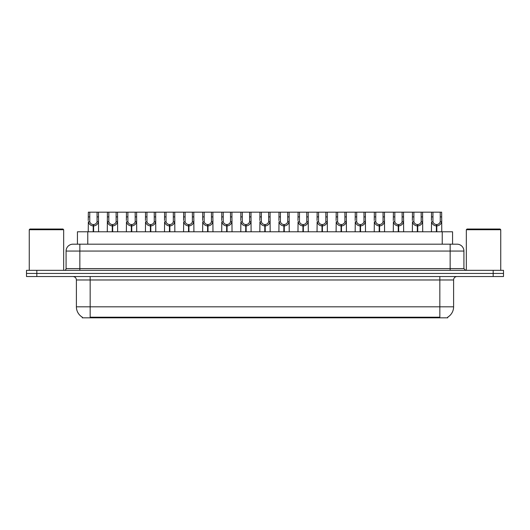 <?xml version="1.0" encoding="UTF-8"?>
<svg xmlns="http://www.w3.org/2000/svg" width="530" height="530" viewBox="0 0 530 530"><rect width="100%" height="100%" fill="white"/><g stroke="black" fill="none" stroke-linecap="round" stroke-linejoin="round"><path stroke-width="0.79" d="M75.532 244.178L77.44 244.178L77.44 231.789L452.56 231.789L452.56 244.178M447.744 317.145L447.744 317.828L82.256 317.828L82.256 317.145M82.355 317.205A12.044 12.044 0 0 1 76.399 306.817L90.166 306.817L90.166 317.205L439.834 317.205L439.834 306.817L453.6 306.817L453.6 279.973A3.438 3.438 0 0 1 457.039 276.527M76.399 306.817L76.399 279.973C76.201 277.879 75.055 276.733 72.961 276.527M447.645 317.205A12.044 12.044 0 0 0 453.6 306.817M503.5 276.527L503.5 273.434L26.5 273.434L26.5 276.527L36.822 276.527L36.822 273.434L26.5 273.434L26.5 270.333L36.822 270.333L36.822 273.434L503.5 273.434L503.5 276.527L36.822 276.527M463.922 251.061L66.078 251.061A6.883 6.883 0 0 1 72.961 244.178L457.039 244.178A6.883 6.883 0 0 1 463.922 251.061L463.922 268.611L465.645 270.333M66.078 251.061L66.078 268.611A1.722 1.722 0 0 1 64.355 270.333M503.5 270.333L503.5 273.434L503.5 270.333L36.822 270.333M93.181 231.789L93.24 224.561C91.471 224.382 90.305 223.448 89.749 221.759L89.762 212.172L98.461 212.172L98.567 231.789M93.181 225.939C90.61 225.648 89 224.256 88.338 221.759L88.238 231.789M88.238 220.526L88.344 212.172L89.762 212.172M93.572 231.789L93.572 224.561C95.334 224.382 96.5 223.448 97.063 221.759L97.043 212.172M93.572 224.561L93.631 231.789M93.24 224.561L93.24 231.789M98.567 220.526L98.474 221.759C97.811 224.256 96.195 225.648 93.631 225.939M98.461 212.172L107.411 212.172L107.305 231.789M112.247 231.789L112.307 224.561C110.538 224.382 109.372 223.448 108.816 221.759L108.829 212.172L117.528 212.172L117.633 231.789M112.247 225.939C109.677 225.648 108.067 224.256 107.404 221.759L107.305 220.526M112.638 231.789L112.638 224.561C114.4 224.382 115.566 223.448 116.13 221.759L116.11 212.172M112.638 224.561L112.698 231.789M112.307 224.561L112.307 231.789M117.633 220.526L117.541 221.759C116.878 224.256 115.262 225.648 112.698 225.939M108.829 212.172L107.411 212.172M131.314 231.789L131.374 224.561C129.605 224.382 128.439 223.448 127.882 221.759L127.896 212.172L136.594 212.172L136.7 231.789M131.314 225.939C128.744 225.648 127.134 224.256 126.465 221.759L126.372 231.789M126.372 220.526L126.478 212.172L127.896 212.172M131.698 231.789L131.698 224.561C133.467 224.382 134.633 223.448 135.196 221.759L135.177 212.172M131.698 224.561L131.765 231.789M131.374 224.561L131.374 231.789M136.7 220.526L136.607 221.759C135.938 224.256 134.328 225.648 131.765 225.939M150.374 231.789L150.441 224.561C148.672 224.382 147.506 223.448 146.942 221.759L146.962 212.172L155.661 212.172L155.767 231.789M150.374 225.939C147.81 225.648 146.201 224.256 145.531 221.759L145.439 231.789M145.439 220.526L145.545 212.172L146.962 212.172M150.765 231.789L150.765 224.561C152.534 224.382 153.7 223.448 154.256 221.759L154.243 212.172M150.765 224.561L150.825 231.789M150.441 224.561L150.441 231.789M155.767 220.526L155.674 221.759C155.005 224.256 153.395 225.648 150.825 225.939M169.441 231.789L169.501 224.561C167.738 224.382 166.572 223.448 166.009 221.759L166.029 212.172L174.728 212.172L174.834 231.789M169.441 225.939C166.877 225.648 165.261 224.256 164.598 221.759L164.505 231.789M164.505 220.526L164.611 212.172L166.029 212.172M169.832 231.789L169.832 224.561C171.601 224.382 172.767 223.448 173.323 221.759L173.31 212.172M169.832 224.561L169.891 231.789M169.501 224.561L169.501 231.789M174.834 220.526L174.734 221.759C174.072 224.256 172.462 225.648 169.891 225.939M117.528 212.172L126.478 212.172M136.594 212.172L145.545 212.172M155.661 212.172L164.611 212.172M29.256 229.722L29.938 229.033L62.977 229.033L63.666 229.722L29.256 229.722L29.256 270.333M63.666 229.722L63.666 270.333M466.334 229.722L467.023 229.033L500.062 229.033L500.744 229.722L466.334 229.722L466.334 270.333M500.744 229.722L500.744 270.333M188.508 231.789L188.567 224.561C186.805 224.382 185.639 223.448 185.076 221.759L185.096 212.172L193.794 212.172L193.9 231.789M188.508 225.939C185.944 225.648 184.327 224.256 183.665 221.759L183.572 231.789M183.572 220.526L183.678 212.172L185.096 212.172M188.899 231.789L188.899 224.561C190.667 224.382 191.833 223.448 192.39 221.759L192.377 212.172M188.899 224.561L188.958 231.789M188.567 224.561L188.567 231.789M193.9 220.526L193.801 221.759C193.139 224.256 191.529 225.648 188.958 225.939M207.575 231.789L207.634 224.561C205.872 224.382 204.706 223.448 204.143 221.759L204.163 212.172L212.861 212.172L212.961 231.789M207.575 225.939C205.011 225.648 203.394 224.256 202.732 221.759L202.639 231.789M202.639 220.526L202.745 212.172L204.163 212.172M207.965 231.789L207.965 224.561C209.734 224.382 210.9 223.448 211.457 221.759L211.444 212.172M207.965 224.561L208.025 231.789M207.634 224.561L207.634 231.789M212.961 220.526L212.868 221.759C212.205 224.256 210.589 225.648 208.025 225.939M226.641 231.789L226.701 224.561C224.939 224.382 223.773 223.448 223.209 221.759L223.229 212.172L231.921 212.172L232.027 231.789M226.641 225.939C224.077 225.648 222.461 224.256 221.798 221.759L221.706 231.789M221.706 220.526L221.812 212.172L223.229 212.172M227.032 231.789L227.032 224.561C228.801 224.382 229.96 223.448 230.523 221.759L230.51 212.172M227.032 224.561L227.092 231.789M226.701 224.561L226.701 231.789M232.027 220.526L231.935 221.759C231.272 224.256 229.656 225.648 227.092 225.939M174.728 212.172L183.678 212.172M193.794 212.172L202.745 212.172M212.861 212.172L221.812 212.172M245.708 231.789L245.768 224.561C243.999 224.382 242.839 223.448 242.276 221.759L242.296 212.172L250.988 212.172L251.094 231.789M245.708 225.939C243.144 225.648 241.528 224.256 240.865 221.759L240.772 231.789M240.772 220.526L240.878 212.172L242.296 212.172M246.099 231.789L246.099 224.561C247.868 224.382 249.027 223.448 249.59 221.759L249.577 212.172M246.099 224.561L246.159 231.789M245.768 224.561L245.768 231.789M251.094 220.526L251.001 221.759C250.339 224.256 248.722 225.648 246.159 225.939M264.775 231.789L264.834 224.561C263.065 224.382 261.906 223.448 261.343 221.759L261.356 212.172L270.055 212.172L270.161 231.789M264.775 225.939C262.211 225.648 260.594 224.256 259.932 221.759L259.839 231.789M259.839 220.526L259.945 212.172L261.356 212.172M265.166 231.789L265.166 224.561C266.935 224.382 268.094 223.448 268.657 221.759L268.644 212.172M265.166 224.561L265.225 231.789M264.834 224.561L264.834 231.789M270.161 220.526L270.068 221.759C269.406 224.256 267.789 225.648 265.225 225.939M283.841 231.789L283.901 224.561C282.132 224.382 280.973 223.448 280.41 221.759L280.423 212.172L289.122 212.172L289.228 231.789M283.841 225.939C281.278 225.648 279.661 224.256 278.999 221.759L278.906 231.789M278.906 220.526L279.012 212.172L280.423 212.172M284.232 231.789L284.232 224.561C286.001 224.382 287.161 223.448 287.724 221.759L287.704 212.172M284.232 224.561L284.292 231.789M283.901 224.561L283.901 231.789M289.228 220.526L289.135 221.759C288.472 224.256 286.856 225.648 284.292 225.939M302.908 231.789L302.968 224.561C301.199 224.382 300.04 223.448 299.476 221.759L299.49 212.172L308.188 212.172L308.294 231.789M302.908 225.939C300.344 225.648 298.728 224.256 298.065 221.759L297.973 231.789M297.973 220.526L298.079 212.172L299.49 212.172M303.299 231.789L303.299 224.561C305.061 224.382 306.227 223.448 306.79 221.759L306.771 212.172M303.299 224.561L303.359 231.789M302.968 224.561L302.968 231.789M308.294 220.526L308.202 221.759C307.539 224.256 305.923 225.648 303.359 225.939M321.975 231.789L322.035 224.561C320.266 224.382 319.1 223.448 318.543 221.759L318.556 212.172L327.255 212.172L327.361 231.789M321.975 225.939C319.411 225.648 317.795 224.256 317.132 221.759L317.039 231.789M317.039 220.526L317.139 212.172L318.556 212.172M322.366 231.789L322.366 224.561C324.128 224.382 325.294 223.448 325.857 221.759L325.837 212.172M322.366 224.561L322.425 231.789M322.035 224.561L322.035 231.789M327.361 220.526L327.268 221.759C326.606 224.256 324.989 225.648 322.425 225.939M231.921 212.172L240.878 212.172M250.988 212.172L259.945 212.172M270.055 212.172L279.012 212.172M289.122 212.172L298.079 212.172M308.188 212.172L317.139 212.172M341.042 231.789L341.101 224.561C339.333 224.382 338.166 223.448 337.61 221.759L337.623 212.172L346.322 212.172L346.428 231.789M341.042 225.939C338.471 225.648 336.861 224.256 336.199 221.759L336.099 231.789M336.099 220.526L336.206 212.172L337.623 212.172M341.433 231.789L341.433 224.561C343.195 224.382 344.361 223.448 344.924 221.759L344.904 212.172M341.433 224.561L341.492 231.789M341.101 224.561L341.101 231.789M346.428 220.526L346.335 221.759C345.673 224.256 344.056 225.648 341.492 225.939M360.108 231.789L360.168 224.561C358.399 224.382 357.233 223.448 356.677 221.759L356.69 212.172L365.389 212.172L365.495 231.789M360.108 225.939C357.538 225.648 355.928 224.256 355.266 221.759L355.166 231.789M355.166 220.526L355.272 212.172L356.69 212.172M360.499 231.789L360.499 224.561C362.262 224.382 363.428 223.448 363.991 221.759L363.971 212.172M360.499 224.561L360.559 231.789M360.168 224.561L360.168 231.789M365.495 220.526L365.402 221.759C364.739 224.256 363.123 225.648 360.559 225.939M379.175 231.789L379.235 224.561C377.466 224.382 376.3 223.448 375.743 221.759L375.757 212.172L384.455 212.172L384.561 231.789M379.175 225.939C376.605 225.648 374.995 224.256 374.326 221.759L374.233 231.789M374.233 220.526L374.339 212.172L375.757 212.172M379.559 231.789L379.559 224.561C381.328 224.382 382.494 223.448 383.058 221.759L383.038 212.172M379.559 224.561L379.626 231.789M379.235 224.561L379.235 231.789M384.561 220.526L384.469 221.759C383.8 224.256 382.19 225.648 379.626 225.939M398.235 231.789L398.302 224.561C396.533 224.382 395.367 223.448 394.804 221.759L394.824 212.172L403.522 212.172L403.628 231.789M398.235 225.939C395.671 225.648 394.062 224.256 393.392 221.759L393.3 231.789M393.3 220.526L393.406 212.172L394.824 212.172M398.626 231.789L398.626 224.561C400.395 224.382 401.561 223.448 402.118 221.759L402.104 212.172M398.626 224.561L398.686 231.789M398.302 224.561L398.302 231.789M403.628 220.526L403.535 221.759C402.866 224.256 401.256 225.648 398.686 225.939M417.302 231.789L417.362 224.561C415.6 224.382 414.433 223.448 413.87 221.759L413.89 212.172L422.589 212.172L422.695 231.789M417.302 225.939C414.738 225.648 413.122 224.256 412.459 221.759L412.367 231.789M412.367 220.526L412.473 212.172L413.89 212.172M417.693 231.789L417.693 224.561C419.462 224.382 420.628 223.448 421.184 221.759L421.171 212.172M417.693 224.561L417.753 231.789M417.362 224.561L417.362 231.789M422.695 220.526L422.595 221.759C421.933 224.256 420.323 225.648 417.753 225.939M436.369 231.789L436.428 224.561C434.666 224.382 433.5 223.448 432.937 221.759L432.957 212.172L441.656 212.172L441.762 231.789M436.369 225.939C433.805 225.648 432.188 224.256 431.526 221.759L431.433 231.789M431.433 220.526L431.539 212.172L432.957 212.172M436.76 231.789L436.76 224.561C438.529 224.382 439.695 223.448 440.251 221.759L440.238 212.172M436.76 224.561L436.819 231.789M436.428 224.561L436.428 231.789M441.762 220.526L441.662 221.759C441 224.256 439.39 225.648 436.819 225.939M327.255 212.172L336.206 212.172M346.322 212.172L355.272 212.172M365.389 212.172L374.339 212.172M384.455 212.172L393.406 212.172M403.522 212.172L412.473 212.172M422.589 212.172L431.539 212.172M438.456 317.828L438.456 317.145M91.544 317.828L91.544 317.145M87.768 244.178L87.768 231.789M442.232 244.178L442.232 231.789M439.834 276.527L439.834 279.973L76.399 279.973M453.6 279.973L439.834 279.973L439.834 306.817L90.166 306.817L90.166 276.527M493.178 276.527L493.178 270.333M79.844 270.333L79.844 244.178M66.078 268.611L463.922 268.611M450.156 244.178L450.156 270.333M89.762 216.889L88.344 216.889M89.749 221.759L88.338 221.759M98.474 221.759L97.063 221.759M98.461 216.889L97.043 216.889M108.829 216.889L107.411 216.889M108.816 221.759L107.404 221.759M117.541 221.759L116.13 221.759M117.528 216.889L116.11 216.889M127.896 216.889L126.478 216.889M127.882 221.759L126.465 221.759M136.607 221.759L135.196 221.759M136.594 216.889L135.177 216.889M146.962 216.889L145.545 216.889M146.942 221.759L145.531 221.759M155.674 221.759L154.256 221.759M155.661 216.889L154.243 216.889M166.029 216.889L164.611 216.889M166.009 221.759L164.598 221.759M174.734 221.759L173.323 221.759M174.728 216.889L173.31 216.889M185.096 216.889L183.678 216.889M185.076 221.759L183.665 221.759M193.801 221.759L192.39 221.759M193.794 216.889L192.377 216.889M204.163 216.889L202.745 216.889M204.143 221.759L202.732 221.759M212.868 221.759L211.457 221.759M212.861 216.889L211.444 216.889M223.229 216.889L221.812 216.889M223.209 221.759L221.798 221.759M231.935 221.759L230.523 221.759M231.921 216.889L230.51 216.889M242.296 216.889L240.878 216.889M242.276 221.759L240.865 221.759M251.001 221.759L249.59 221.759M250.988 216.889L249.577 216.889M261.356 216.889L259.945 216.889M261.343 221.759L259.932 221.759M270.068 221.759L268.657 221.759M270.055 216.889L268.644 216.889M280.423 216.889L279.012 216.889M280.41 221.759L278.999 221.759M289.135 221.759L287.724 221.759M289.122 216.889L287.704 216.889M299.49 216.889L298.079 216.889M299.476 221.759L298.065 221.759M308.202 221.759L306.79 221.759M308.188 216.889L306.771 216.889M318.556 216.889L317.139 216.889M318.543 221.759L317.132 221.759M327.268 221.759L325.857 221.759M327.255 216.889L325.837 216.889M337.623 216.889L336.206 216.889M337.61 221.759L336.199 221.759M346.335 221.759L344.924 221.759M346.322 216.889L344.904 216.889M356.69 216.889L355.272 216.889M356.677 221.759L355.266 221.759M365.402 221.759L363.991 221.759M365.389 216.889L363.971 216.889M375.757 216.889L374.339 216.889M375.743 221.759L374.326 221.759M384.469 221.759L383.058 221.759M384.455 216.889L383.038 216.889M394.824 216.889L393.406 216.889M394.804 221.759L393.392 221.759M403.535 221.759L402.118 221.759M403.522 216.889L402.104 216.889M413.89 216.889L412.473 216.889M413.87 221.759L412.459 221.759M422.595 221.759L421.184 221.759M422.589 216.889L421.171 216.889M432.957 216.889L431.539 216.889M432.937 221.759L431.526 221.759M441.662 221.759L440.251 221.759M441.656 216.889L440.238 216.889"/></g></svg>
